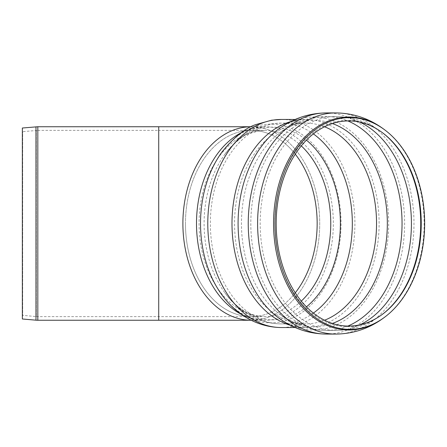 <?xml version="1.0" encoding="UTF-8"?>
<svg xmlns="http://www.w3.org/2000/svg" width="447" height="447" viewBox="0 0 447 447"><rect width="100%" height="100%" fill="white"/><g stroke="black" fill="none" stroke-linecap="round" stroke-linejoin="round"><path stroke-width="0.34" stroke-dasharray="2.23 1.68" d="M301.295 301.116A93.121 65.849 -90 0 1 264.915 316.621L251.309 316.621A93.121 65.849 -90 0 1 185.466 223.5A93.121 65.849 90 0 0 251.309 316.621A93.121 65.849 90 0 0 295.26 292.841A93.121 65.849 -90 0 1 251.309 316.621L37.822 316.621A17.461 17.461 0 0 1 36.302 316.554L36.302 130.446L36.302 316.554L22.668 315.364L22.668 131.636L22.668 315.364L22.35 318.985L22.35 128.015L22.668 131.636L37.822 130.379L37.822 316.621L37.822 130.379L158.713 130.379L158.713 316.621L158.713 130.379L251.309 130.379A93.121 65.849 -90 0 1 295.26 154.159A93.121 65.849 90 0 0 251.309 130.379A93.121 65.849 90 0 0 185.466 223.5A93.121 65.849 -90 0 1 251.309 130.379L264.915 130.379A93.121 65.849 -90 0 1 301.295 145.884M251.164 320.259A96.759 68.419 90 0 0 251.309 320.259A96.759 68.419 90 0 0 319.728 223.5A96.759 68.419 90 0 0 251.309 126.741A96.759 68.419 90 0 0 251.164 126.741A96.759 68.419 -90 0 1 251.309 126.741A96.759 68.419 -90 0 1 319.728 223.5A96.759 68.419 -90 0 1 251.309 320.259A96.759 68.419 -90 0 1 251.164 320.259L264.915 320.259A96.759 68.419 -90 0 1 241.408 314.37M35.983 320.181L35.983 126.819M37.822 320.259L37.822 126.741M158.713 320.259L158.713 126.741M306.446 306.854A96.368 68.145 -90 0 1 224.936 292.858C231.976 302.261 239.598 308.86 247.806 312.654C253.533 315.319 259.232 316.644 264.915 316.621A93.121 65.849 -90 0 1 199.066 223.5A93.121 65.849 -90 0 1 264.915 130.379L259.288 130.803L249.845 133.446C243.492 134.933 235.189 141.833 224.936 154.142A96.368 68.145 -90 0 1 272.245 127.132A96.368 68.145 -90 0 1 306.446 140.146M313.386 313.084A100.396 70.989 -90 0 1 281.342 323.896C257.852 323.818 237.541 310.497 224.936 292.858A96.368 68.145 -90 0 1 224.936 154.142C236.726 139.688 247.543 130.937 257.383 127.903L272.156 123.791L281.342 123.104A100.396 70.989 -90 0 1 313.386 133.916M324.578 320.225A100.396 70.989 -90 0 1 306.027 323.891A100.396 70.989 -90 0 1 305.552 323.896L281.342 323.896A100.396 70.989 -90 0 1 210.353 223.5A100.396 70.989 -90 0 1 281.342 123.104L305.552 123.104A100.396 70.989 -90 0 1 306.027 123.109A100.396 70.989 -90 0 1 324.578 126.775M305.552 323.896A100.396 70.989 -90 0 1 234.563 223.5A100.396 70.989 -90 0 1 305.552 123.104M332.412 323.444A103.145 72.934 -90 0 1 280.118 314.543A103.145 72.934 -90 0 1 241.464 223.5A103.145 72.934 -90 0 1 280.118 132.457A103.145 72.934 -90 0 1 314.397 120.355A103.145 72.934 -90 0 1 332.412 123.556M347.855 326.059A106.945 75.621 -90 0 1 326.427 330.445A106.945 75.621 -90 0 1 250.806 223.5A106.945 75.621 -90 0 1 326.427 116.555A106.945 75.621 -90 0 1 347.855 120.941M360.008 324.813A106.945 75.621 -90 0 1 335.798 330.445A106.945 75.621 -90 0 1 260.176 223.5A106.945 75.621 -90 0 1 335.798 116.555A106.945 75.621 -90 0 1 360.008 122.187M382.151 314.509A103.196 72.967 -90 0 1 381.783 314.789A103.196 72.967 -90 0 1 274.788 223.5A103.196 72.967 -90 0 1 347.755 120.304A103.196 72.967 -90 0 1 381.783 132.211A103.196 72.967 -90 0 1 382.151 132.491M383.956 129.295A106.492 75.303 -90 0 1 424.142 223.5A106.492 75.303 -90 0 1 383.956 317.705M335.798 112.918A110.582 78.191 -90 0 1 413.989 223.5A110.582 78.191 -90 0 1 335.798 334.082M326.427 112.918A110.582 78.191 -90 0 1 404.619 223.5A110.582 78.191 -90 0 1 326.427 334.082M290.533 121.657A104.034 73.565 -90 0 1 305.552 119.466C305.944 119.366 298.194 119.662 294.467 121.053C289.829 122.182 284.426 124.936 278.257 129.306A106.487 75.297 -90 0 1 313.381 117.013A106.487 75.297 -90 0 1 386.476 249.085A106.487 75.297 -90 0 1 278.257 317.694C287.544 324.393 296.64 327.673 305.552 327.534A104.034 73.565 -90 0 1 290.533 325.343M295.182 119.466L305.552 119.466A104.034 73.565 -90 0 1 379.117 223.5A104.034 73.565 -90 0 1 305.552 327.534L295.182 327.534M281.342 119.466A104.034 73.565 -90 0 1 354.907 223.5A104.034 73.565 -90 0 1 281.342 327.534M222.572 151.226A99.357 70.257 -90 0 1 270.781 124.143A99.357 70.257 -90 0 1 335.926 260.696A99.357 70.257 -90 0 1 222.003 295.009C229.216 304.686 237.15 311.593 245.816 315.738C252.153 318.767 258.517 320.27 264.915 320.259A96.759 68.419 -90 0 0 333.333 223.5A96.759 68.419 -90 0 0 264.915 126.741L251.164 126.741M241.408 132.63A96.759 68.419 -90 0 1 264.915 126.741C266.356 126.736 262.126 126.657 258.746 127.205L248.459 130.083C241.553 131.776 232.731 139.078 222.003 151.991M382.526 314.235L381.783 314.789C368.049 325.008 352.722 330.227 335.798 330.445L326.427 330.445C309.363 330.221 293.925 324.924 280.118 314.543C287.879 320.203 295.394 323.276 302.653 323.768L306.027 323.891M382.526 132.765L381.783 132.211C368.049 121.992 352.722 116.773 335.798 116.555L318.46 116.991L305.854 119.483C297.445 121.752 288.868 126.076 280.118 132.457C288.963 126.048 297.484 122.931 305.692 123.104L306.027 123.109"/><path stroke-width="0.67" d="M37.822 320.259L37.822 126.741L22.35 128.015L22.35 318.985L35.983 320.181A21.098 21.098 0 0 0 37.822 320.259L158.713 320.259L158.713 126.741L251.309 126.741M295.26 154.159A93.121 65.849 -90 0 1 295.26 292.841A93.121 65.849 90 0 0 295.26 154.159M182.89 223.5A96.759 68.419 90 0 0 251.164 320.259A96.759 68.419 -90 0 1 182.89 223.5A96.759 68.419 -90 0 1 251.164 126.741A96.759 68.419 90 0 0 182.89 223.5M276.179 223.5A102.57 72.526 -90 0 1 382.526 132.765A102.57 72.526 -90 0 1 421.23 223.5A102.57 72.526 -90 0 1 382.526 314.235A102.57 72.526 -90 0 1 276.179 223.5M274.933 223.5A105.866 74.856 -90 0 1 384.699 129.848A105.866 74.856 -90 0 1 424.65 223.5A105.866 74.856 -90 0 1 384.699 317.152A105.866 74.856 -90 0 1 274.933 223.5M35.983 126.819L35.983 320.181M301.295 145.884A93.121 65.849 -90 0 1 301.295 301.116M306.446 140.146A96.368 68.145 -90 0 1 306.446 306.854M313.386 133.916A100.396 70.989 -90 0 1 352.331 223.5A100.396 70.989 -90 0 1 313.386 313.084M324.578 126.775A100.396 70.989 -90 0 1 376.542 223.5A100.396 70.989 -90 0 1 324.578 320.225M332.412 123.556A103.145 72.934 -90 0 1 387.331 223.5A103.145 72.934 -90 0 1 332.412 323.444M347.855 120.941A106.945 75.621 -90 0 1 402.049 223.5A106.945 75.621 -90 0 1 347.855 326.059M360.008 122.187A106.945 75.621 -90 0 1 411.419 223.5A106.945 75.621 -90 0 1 360.008 324.813M382.151 132.491A103.196 72.967 -90 0 1 420.722 223.5A103.196 72.967 -90 0 1 382.151 314.509M384.699 317.152L383.956 317.705A106.492 75.303 -90 0 1 273.542 223.5A106.492 75.303 -90 0 1 348.844 117.008A106.492 75.303 -90 0 1 383.956 129.295L384.699 129.848M383.956 317.705C369.585 328.4 353.532 333.859 335.798 334.082A110.582 78.191 -90 0 1 257.606 223.5A110.582 78.191 -90 0 1 335.798 112.918C353.532 113.141 369.585 118.6 383.956 129.295M335.798 334.082L326.427 334.082A110.582 78.191 -90 0 1 248.236 223.5A110.582 78.191 -90 0 1 326.427 112.918L335.798 112.918M326.427 334.082C308.687 333.853 292.629 328.394 278.257 317.694A106.487 75.297 -90 0 1 238.083 223.5A106.487 75.297 -90 0 1 278.257 129.306C292.629 118.606 308.687 113.147 326.427 112.918M290.533 325.343A104.034 73.565 -90 0 1 231.987 223.5A104.034 73.565 -90 0 1 290.533 121.657M295.182 327.534L281.342 327.534A104.034 73.565 -90 0 1 207.782 223.5A104.034 73.565 -90 0 1 281.342 119.466L295.182 119.466M222.165 295.227L222.003 295.009A99.357 70.257 -90 0 1 222.003 151.991A99.357 70.257 -90 0 1 222.572 151.226M241.408 314.37A96.759 68.419 -90 0 1 196.496 223.5A96.759 68.419 -90 0 1 241.408 132.63M251.309 320.259L158.713 320.259M37.822 126.741L158.713 126.741M222.003 295.009C234.625 312.777 255.757 327.349 281.342 327.534M222.003 151.991C234.273 136.933 245.604 127.781 255.997 124.54L271.614 120.198L281.342 119.466"/></g></svg>
